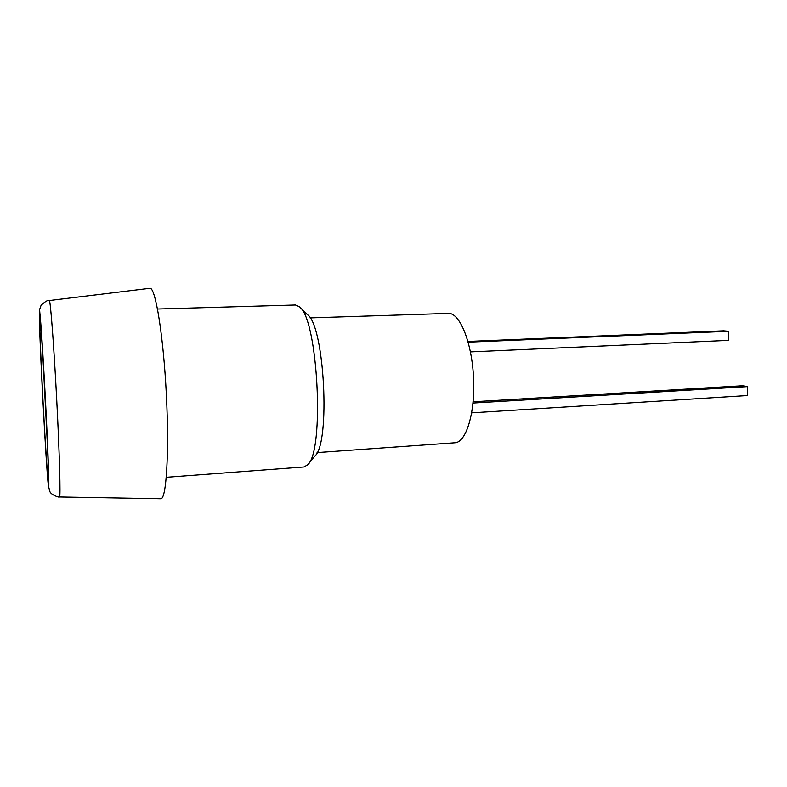 <?xml version="1.0" encoding="UTF-8"?>
<svg xmlns="http://www.w3.org/2000/svg" width="787" height="787" viewBox="0 0 787 787"><rect width="100%" height="100%" fill="white"/><g stroke="black" fill="none" stroke-linecap="round" stroke-linejoin="round"><path stroke-width="1.18" d="M42.528 391.434C40.58 353.156 39.32 319.237 39.95 319.492C40.501 317.741 43.383 361.144 45.735 408.237C47.791 448.757 48.873 480.09 48.263 479.096C47.594 479.598 44.731 435.132 42.528 391.434M49.296 300.526L49.365 300.555C50.516 300.9 53.949 346.044 56.743 400.062C59.546 454.089 60.717 497.856 59.537 496.99L160.774 498.761C166.332 499.824 169.333 452.751 166.352 394.464C163.43 336.187 155.61 288.032 150.101 288.249L49.306 300.526C47.977 299.837 45.243 301.421 41.081 305.307L39.606 309.596L42.331 345.503L48.263 461.31L48.853 487.576L49.876 491.58C50.958 494.777 59.055 497.738 59.537 496.99M48.401 485.618C46.197 470.823 38.435 320.496 39.448 312.124L39.606 311.691C40.314 312.37 43.226 356.236 45.744 405.817C48.282 455.427 49.483 492.091 48.528 486.484L48.401 485.618M310.058 317.899L449.21 313.374C460.493 314.092 472.141 343.781 473.577 378.537C475.161 413.303 466.101 442.471 454.896 442.796L317.072 452.614M157.528 309.016L295.459 304.982L299.257 306.645C317.958 317.81 324.942 451.886 307.51 464.93L303.9 466.976L166.293 477.306M300.004 307.373L307.392 314.623C324.51 325.169 330.697 443.878 314.77 456.145L308.17 464.123M473.105 401.793L742.456 385.768L747.65 386.614L472.997 403.052M747.65 386.614L747.561 395.546L471.688 412.86M467.98 341.44L723.607 330.815L728.723 331.278L468.176 342.148M728.723 331.278L728.654 340.358L470.459 351.878M39.448 312.124C39.006 315.961 40.353 350.363 42.272 388.64L45.764 451.187L48.528 486.484"/></g></svg>
